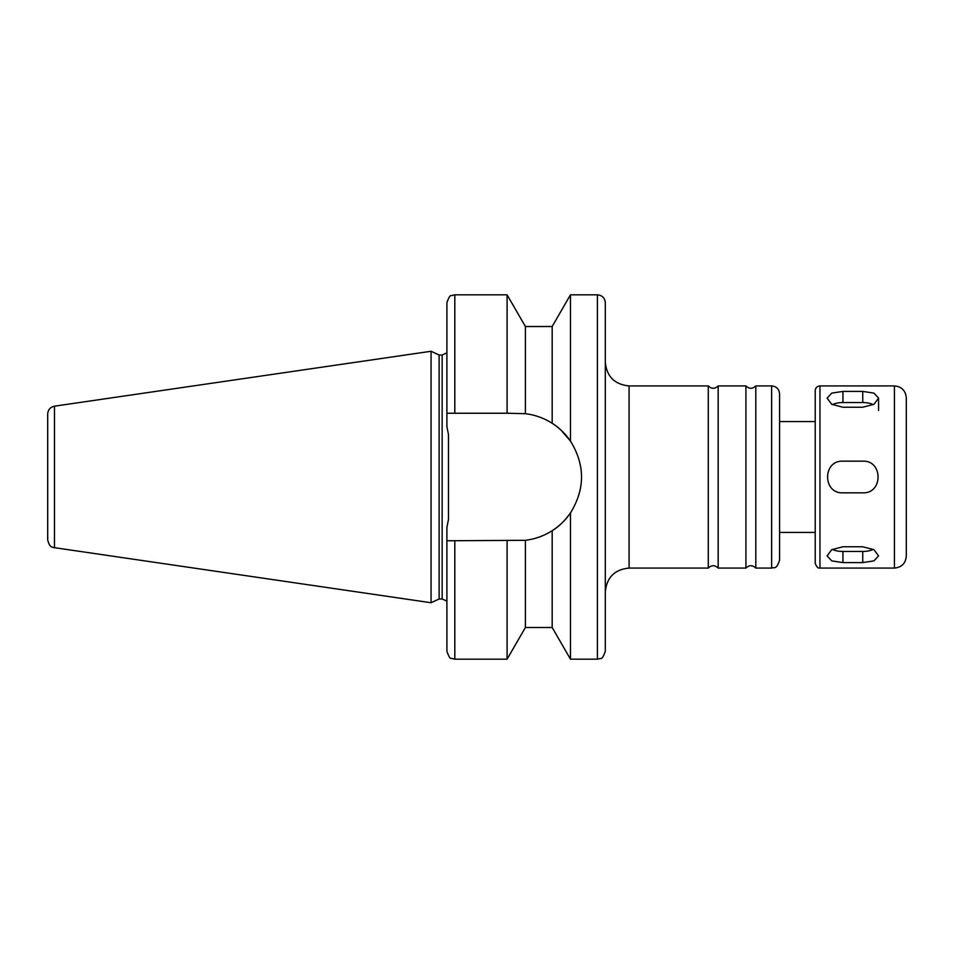 <?xml version="1.0" encoding="UTF-8"?>
<svg xmlns="http://www.w3.org/2000/svg" width="954" height="954" viewBox="0 0 954 954"><rect width="100%" height="100%" fill="white"/><g stroke="black" fill="none" stroke-linecap="round" stroke-linejoin="round"><path stroke-width="1.43" d="M842.931 391.402L862.738 391.402L873.936 393.12L878.574 398.116L873.936 404.317L862.738 407.239L842.931 407.239L831.733 404.317L827.094 398.116L831.733 393.12L842.931 391.402L842.931 402.54A15.836 7.918 0 0 0 832.246 404.615M873.423 404.615A15.836 7.918 0 0 0 862.738 402.54L842.931 402.54M842.931 546.761L862.738 546.761L873.936 549.683L878.574 555.884L873.936 560.88L862.738 562.598L842.931 562.598L831.733 560.88L827.094 555.884L831.733 549.683L842.931 546.761M832.246 549.385A15.836 7.918 180 0 0 842.931 551.46L862.738 551.46A15.836 7.918 180 0 0 873.423 549.385M842.931 461.164L862.738 461.164C883.165 460.186 883.165 493.814 862.738 492.836L842.931 492.836C822.503 493.814 822.503 460.186 842.931 461.164M560.869 429.98L570.468 441.07C585.207 465.027 585.207 488.973 570.468 512.93C564.84 520.801 558.746 526.715 552.175 530.698C558.746 526.715 564.84 520.801 570.468 512.93L570.468 659.178L597.395 659.178L600.71 658.451C601.891 659.059 603.417 656.662 605.313 651.26L605.313 302.74C604.848 297.934 602.201 295.299 597.395 294.822L597.395 659.178M525.392 326.506L507.099 294.822L507.099 413.237L525.392 413.69L525.392 326.506L552.175 326.506L570.468 294.822L597.395 294.822M570.468 294.822L570.468 441.07C564.84 433.199 558.746 427.285 552.175 423.302L552.175 326.506M525.392 413.69C535.039 414.883 543.971 418.09 552.175 423.302A63.763 63.763 0 0 1 570.468 441.07M454.819 413.237L454.819 294.822L451.337 295.633C450.169 295.096 448.69 297.469 446.901 302.74L446.901 413.237L507.099 413.237M570.468 512.93A63.763 63.763 0 0 1 552.175 530.698C543.971 535.909 535.039 539.117 525.392 540.31L446.901 540.763L446.901 527.443L448.487 519.322L448.487 434.678L446.901 426.557L446.901 413.237M779.573 393.835L779.573 560.165C776.294 570.373 773.909 566.867 771.643 568.083L771.643 385.917C776.461 386.382 779.096 389.017 779.573 393.835M815.217 421.561L779.573 421.561L779.573 532.439L815.217 532.439M894.423 385.917L819.963 385.917C817.077 386.191 815.491 387.777 815.217 390.663L815.217 563.337C817.864 570.063 819.88 567.499 819.963 568.083L894.423 568.083C901.637 567.38 905.596 563.42 906.3 556.206L906.3 397.794C905.596 390.58 901.637 386.62 894.423 385.917L894.423 568.083M906.3 442.191L906.3 511.809M47.7 421.155L47.7 532.845M54.473 406.177C50.288 407.119 48.022 409.731 47.7 414.012L47.7 539.988C49.99 548.502 52.613 546.69 53.054 547.477L431.065 602.737L431.065 351.263L54.473 406.177L54.473 547.823M431.065 351.263L439.126 355.019L439.126 598.981L431.065 602.737M439.126 355.019L442.143 355.019L442.143 598.981L446.901 601.127M448.487 434.678L448.487 519.322M446.901 352.873L442.143 355.019M446.901 540.763L446.901 651.26C448.69 656.531 450.169 658.904 451.337 658.367L454.819 659.178L507.099 659.178L507.099 540.763M525.392 540.31L525.392 627.494L507.099 659.178M552.175 530.698L552.175 627.494L570.468 659.178M708.285 385.917L708.285 568.083C711.577 564.947 714.88 564.947 718.171 568.083L718.171 385.917C714.88 389.053 711.577 389.053 708.285 385.917L629.08 385.917C614.638 384.51 606.72 376.58 605.313 362.15M718.171 385.917L745.909 385.917L745.909 568.083L718.171 568.083M745.909 385.917C749.212 389.053 752.515 389.053 755.806 385.917L755.806 568.083C752.515 564.947 749.212 564.947 745.909 568.083M755.806 385.917L771.643 385.917M862.738 402.54L862.738 391.402M862.738 551.46L862.738 562.598M842.931 551.46L842.931 562.598M819.963 385.917L819.963 568.083M454.819 540.763L454.819 659.178M629.08 385.917L629.08 568.083C614.65 569.49 606.72 577.42 605.313 591.85M878.574 410.458L878.574 398.116M454.819 294.822L507.099 294.822M439.126 598.981L442.143 598.981M525.392 627.494L552.175 627.494M629.08 568.083L708.285 568.083M755.806 568.083L771.643 568.083"/></g></svg>
